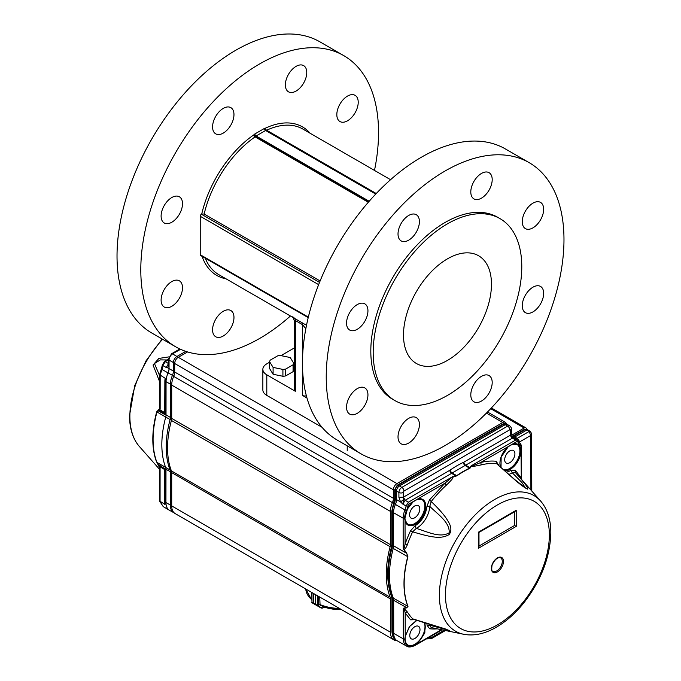 <?xml version="1.0" encoding="UTF-8"?>
<svg xmlns="http://www.w3.org/2000/svg" width="681" height="681" viewBox="0 0 681 681"><rect width="100%" height="100%" fill="white"/><g stroke="black" fill="none" stroke-linecap="round" stroke-linejoin="round"><path stroke-width="1.02" d="M269.616 362.207L266.799 363.833A13.45 7.763 0 0 0 262.857 369.323A13.45 7.763 0 0 0 266.799 374.814L266.799 395.406L322.019 427.285M266.799 395.406A13.45 7.763 180 0 1 262.857 389.915L262.857 369.323M205.236 258.167A84.052 48.53 -60 0 0 218.831 274.664L292.285 317.074M293.979 317.431C290.898 316.214 291.008 316.478 294.32 318.24A5.039 2.911 -60 0 1 295.333 320.521L294.345 321.134L294.345 389.915A3.362 1.941 0 0 0 295.333 391.286L266.799 374.814M294.32 318.24L306.51 325.288M294.345 347.931L281.006 355.635M305.846 328.659L302.458 324.641L302.458 395.406L306.978 398.01M302.458 395.406A3.362 1.941 0 0 0 306.356 395.763M320.121 280.964L204.155 214.013L201.721 214.047A85.738 49.5 -60 0 1 253.783 134.906A1.677 0.868 -124.6 0 0 255.086 136.89A1.677 0.97 120 0 0 255.537 136.472A1.677 0.97 -60 0 1 256.099 135.979L265.607 130.488L375.742 194.076M290.438 316.001A168.113 97.06 -60 0 1 259.665 338.44A168.113 97.06 -60 0 1 175.613 346.765A168.113 97.06 -60 0 1 140.797 269.812A168.113 97.06 -60 0 1 214.174 100.635A168.113 97.06 -60 0 1 343.718 55.595A168.113 97.06 -60 0 1 374.49 170.412M175.613 346.765L151.837 333.043A168.113 97.06 -60 0 1 117.021 256.082A168.113 97.06 -60 0 1 190.399 86.904A168.113 97.06 -60 0 1 319.951 41.864L343.718 55.595M347.523 120.792A15.127 8.734 -60 0 1 339.964 121.541A15.127 8.734 -60 0 1 339.964 104.065A15.127 8.734 -60 0 1 355.09 95.331A15.127 8.734 -60 0 1 357.406 107.453A15.127 8.734 -60 0 1 347.523 120.792M296.056 91.075A15.127 8.734 -60 0 1 288.497 91.824A15.127 8.734 -60 0 1 288.497 74.357A15.127 8.734 -60 0 1 303.624 65.614A15.127 8.734 -60 0 1 305.948 77.745A15.127 8.734 -60 0 1 296.056 91.075M171.808 222.236A15.127 8.734 -60 0 1 164.24 222.985A15.127 8.734 -60 0 1 164.24 205.517A15.127 8.734 -60 0 1 179.375 196.783A15.127 8.734 -60 0 1 181.691 208.905A15.127 8.734 -60 0 1 171.808 222.236M223.274 133.093A15.127 8.734 -60 0 1 215.707 133.842A15.127 8.734 -60 0 1 215.707 116.374A15.127 8.734 -60 0 1 230.842 107.641A15.127 8.734 -60 0 1 233.157 119.762A15.127 8.734 -60 0 1 223.274 133.093M171.808 306.28A15.127 8.734 -60 0 1 164.24 307.029A15.127 8.734 -60 0 1 164.24 289.561A15.127 8.734 -60 0 1 179.375 280.827A15.127 8.734 -60 0 1 181.691 292.949A15.127 8.734 -60 0 1 171.808 306.28M223.274 335.997A15.127 8.734 -60 0 1 215.707 336.746A15.127 8.734 -60 0 1 215.707 319.278A15.127 8.734 -60 0 1 230.842 310.536A15.127 8.734 -60 0 1 233.157 322.666A15.127 8.734 -60 0 1 223.274 335.997M308.221 317.627L200.58 255.486A1.677 0.97 -60 0 1 200.231 254.711L200.231 216.277A1.677 0.97 -60 0 1 201.423 214.217L201.721 214.047M447.485 258.831A62.201 35.914 120 0 0 406.846 313.643A62.201 35.914 120 0 0 416.38 363.484A62.201 35.914 120 0 0 464.314 346.816A62.201 35.914 120 0 0 491.469 284.224A62.201 35.914 120 0 0 478.581 255.75A62.201 35.914 120 0 0 447.485 258.831M521.782 266.722A105.07 60.66 120 0 0 500.016 218.627A105.07 60.66 120 0 0 394.946 279.287A105.07 60.66 120 0 0 394.954 400.607A105.07 60.66 120 0 0 475.917 372.456A105.07 60.66 120 0 0 521.782 266.722M500.016 218.627L497.641 217.256A105.07 60.66 120 0 0 392.571 277.916A105.07 60.66 120 0 0 392.571 399.236L394.954 400.607M470.801 191.957A15.127 8.734 120 0 0 473.933 198.886A15.127 8.734 120 0 0 489.06 190.152A15.127 8.734 120 0 0 489.06 172.676A15.127 8.734 120 0 0 481.501 173.425A15.127 8.734 120 0 0 470.801 191.957M398.019 233.983A15.127 8.734 120 0 0 401.152 240.904A15.127 8.734 120 0 0 416.278 232.17A15.127 8.734 120 0 0 416.278 214.702A15.127 8.734 120 0 0 408.711 215.451A15.127 8.734 120 0 0 398.019 233.983M346.552 323.126A15.127 8.734 120 0 0 349.685 330.047A15.127 8.734 120 0 0 364.812 321.313A15.127 8.734 120 0 0 364.812 303.845A15.127 8.734 120 0 0 357.253 304.594A15.127 8.734 120 0 0 346.552 323.126M522.267 221.674A15.127 8.734 120 0 0 525.4 228.603A15.127 8.734 120 0 0 540.527 219.861A15.127 8.734 120 0 0 540.527 202.393A15.127 8.734 120 0 0 532.968 203.142A15.127 8.734 120 0 0 522.267 221.674M346.552 407.17A15.127 8.734 120 0 0 349.685 414.091A15.127 8.734 120 0 0 364.812 405.357A15.127 8.734 120 0 0 364.812 387.889A15.127 8.734 120 0 0 357.253 388.638A15.127 8.734 120 0 0 346.552 407.17M522.267 305.718A15.127 8.734 120 0 0 525.4 312.647A15.127 8.734 120 0 0 540.527 303.913A15.127 8.734 120 0 0 540.527 286.437A15.127 8.734 120 0 0 532.968 287.186A15.127 8.734 120 0 0 522.267 305.718M398.019 436.879A15.127 8.734 120 0 0 401.152 443.808A15.127 8.734 120 0 0 416.278 435.074A15.127 8.734 120 0 0 416.278 417.606A15.127 8.734 120 0 0 408.711 418.355A15.127 8.734 120 0 0 398.019 436.879M470.801 394.861A15.127 8.734 120 0 0 473.933 401.79A15.127 8.734 120 0 0 489.06 393.048A15.127 8.734 120 0 0 489.06 375.58A15.127 8.734 120 0 0 481.501 376.329A15.127 8.734 120 0 0 470.801 394.861M563.979 239.618A168.113 97.06 120 0 0 529.163 162.657A168.113 97.06 120 0 0 361.049 259.716A168.113 97.06 120 0 0 361.049 453.835A168.113 97.06 120 0 0 490.601 408.796A168.113 97.06 120 0 0 563.979 239.618M361.049 453.835L337.282 440.105A168.113 97.06 -60 0 1 337.274 245.986A168.113 97.06 -60 0 1 505.387 148.935L529.163 162.657M376.04 193.762L266.177 130.335A1.677 1.319 -87.3 0 1 265.556 128.113A3.362 1.941 -60 0 0 264.424 128.437L254.915 133.927A3.362 1.941 -60 0 0 253.783 134.906L255.537 136.472L368.71 201.814M310.144 133.263A85.738 49.5 -60 0 0 265.556 128.113A1.677 1.064 -114.9 0 0 266.629 130.233A84.052 48.53 -60 0 1 302.883 129.075L390.562 179.699M396.972 640.668A16.812 9.704 -60 0 1 393.907 639.876L175.187 513.602A16.812 9.704 -60 0 1 171.706 505.898L171.706 472.623A6.725 3.882 120 0 0 171.416 470.903A89.935 51.926 -60 0 1 171.416 420.441A6.725 3.882 120 0 0 171.706 418.389L390.426 544.672L390.426 511.388A16.812 9.704 -60 0 1 392.409 502.663A8.402 4.852 120 0 0 393.397 498.296L393.397 489.775A5.039 2.911 -60 0 1 396.963 483.595L502.757 422.518A5.039 2.911 -60 0 1 505.285 422.263A5.039 2.911 -60 0 1 506.264 423.871M390.426 544.672A6.725 3.882 -60 0 1 390.136 546.724L171.416 420.441M171.416 470.903L390.136 597.186A89.935 51.926 -60 0 1 390.136 546.724M390.136 597.186A6.725 3.882 -60 0 1 390.426 598.897L171.706 472.623M393.907 639.876A16.812 9.704 -60 0 1 390.426 632.181L390.426 598.897M511.729 435.15A8.402 4.852 120 0 0 512.265 434.87L524.157 428.008A3.362 1.941 -60 0 1 525.834 427.838A3.362 1.941 -60 0 1 526.532 429.217M171.706 418.389L171.706 385.114A16.812 9.704 -60 0 1 173.681 376.38A8.402 4.852 120 0 0 174.676 372.013L174.676 363.492A5.039 2.911 -60 0 1 178.243 357.312L187.556 351.932M171.51 420.058A2.017 0.69 -165 0 1 170.105 419.539L165.73 417.07A89.935 51.926 120 0 0 165.687 467.549A6.725 3.882 -60 0 1 165.977 469.269L164.989 468.877L165.245 470.171A1.677 0.97 -179.9 0 1 164.785 469.635A2284.108 1296.862 60.9 0 1 159.712 466.613L159.592 500.969M173.791 376.133L161.891 369.417A8.478 4.895 120 0 0 162.878 365.578L166.198 367.476L168.582 363.569L165.236 361.679L162.878 365.578L162.878 364.318M168.275 364.803L168.377 364.284L168.905 365.025C168.454 366.897 167.841 367.706 167.075 367.468L166.198 367.476L166.896 366.378L167.075 367.468L169.033 368.617L169.041 360.087L173.417 362.53L173.408 371.06A8.512 4.912 -60 0 1 172.404 375.478A16.702 9.645 120 0 0 170.429 384.161L170.403 417.453A6.827 3.941 -60 0 1 170.105 419.539A89.832 51.867 120 0 0 170.063 469.967A6.827 3.941 -60 0 1 170.352 471.712L170.327 505.013A16.702 9.645 120 0 0 173.885 512.733L174.234 512.912M164.862 380.756L165.1 378.253L165.321 381.292L164.862 380.756L164.717 413.639L158.579 410.115L156.97 411.954L165.73 417.07A6.725 3.882 120 0 0 166.019 415.01L166.053 381.718A16.812 9.704 120 0 1 168.037 372.984A8.402 4.852 120 0 0 169.033 368.617L173.408 371.06A2.017 1.166 -179.9 0 0 174.676 371.383M159.618 467.83L156.919 462.382A89.832 51.867 120 0 1 156.97 411.954L158.043 410.209L158.23 410.839L164.7 414.482L164.717 413.639L164.7 414.482M159.703 374.431L159.763 409.69A2284.764 1297.237 60.9 0 1 164.836 412.729A1.677 0.97 0.1 0 0 165.296 413.256L165.04 414.252L166.019 414.789M171.706 417.776A2.017 1.166 -179.9 0 1 170.403 417.453L165.815 414.686M171.135 470.179A2.017 1.49 158.9 0 1 170.063 469.967L156.919 462.382L158.179 464.314L164.989 468.877M158.043 410.209L159.507 408.958L159.669 405.042M159.694 381.862L153.038 365.007L158.86 358.444L168.905 356.887M171.706 505.336A2.017 1.166 -179.9 0 1 170.327 505.013L165.943 502.569A16.812 9.704 120 0 0 169.373 510.248A16.812 9.704 120 0 0 169.526 510.333L173.885 512.733M164.751 504.102L164.751 501.608L165.943 502.569L165.977 469.269L170.352 471.712A2.017 1.166 -179.9 0 0 171.672 472.044M177.894 357.534A2.017 1.166 -119.9 0 0 176.915 356.486L172.608 353.916A5.039 2.911 120 0 0 169.041 360.087L168.914 360.019A1.847 1.064 -179.9 0 1 168.377 359.27L168.377 364.284M168.905 365.025L168.914 360.019A5.039 2.911 120 0 1 172.48 353.839L180.584 349.319M165.245 470.171L165.219 502.144C165.287 504.263 165.057 504.927 164.538 504.144L159.584 500.969M165.091 378.244L160.18 375.069L161.891 369.417L161.354 368.932L159.703 374.354M164.751 501.608L164.666 468.86L158.537 465.123L160.086 467.898L160.069 501.693L163.21 506.604L169.373 510.248M164.896 468.724L164.53 468.205M168.267 364.812L166.896 366.378M158.001 464.468L158.29 464.944M159.865 408.872L159.763 409.69L158.341 409.902M167.262 359.968L160.35 359.9L154.451 363.535L159.703 375.844M159.66 409.69L159.567 408.975M502.28 561.408A7.729 4.461 -60 0 1 498.909 569.197A7.729 4.461 -60 0 1 492.95 571.274C491.776 571.589 491.469 569.597 492.04 565.298C495.513 556.964 500.578 556.93 500.68 557.884A7.729 4.461 -60 0 1 502.28 561.408M429.447 499.965L431.218 501.531C439.679 509.72 445.17 516.079 447.664 520.616C451.358 526.149 451.861 530.788 449.162 534.542C441.186 539.361 431.592 537.471 412.643 531.818L410.473 530.908L414.908 525.928C421.837 521.391 425.855 514.836 426.953 506.281L429.447 499.965L445.008 483.169L417.368 499.19A14.795 8.547 -60 0 1 425.753 505.625A14.803 8.547 -60 0 1 416.585 523.476A14.803 8.547 -60 0 1 405.042 520.556L404.65 518.326A14.973 8.649 -60 0 1 406.404 510.554L407.374 508.903A10.709 6.18 120 0 0 407.945 506.102L406.055 505.983L408.421 502.186L409.358 503.829L416.942 499.428M525.323 487.8L522.004 482.616L512.282 472.776L510.827 470.35L515.27 470.196L515.211 472.393C524.779 483.101 528.899 488.686 527.579 489.128C525.553 488.354 521.774 485.672 516.241 481.075L496.577 463.659L496.228 461.275L498.449 464.919M471.414 465.923L471.72 465.515L471.414 465.923C472.554 465.753 470.111 467.038 480.65 462.527L481.331 464.876C473.78 466.459 470.452 466.885 471.337 466.153L469.796 468.349A90.241 52.105 120 0 0 456.908 475.815L453.078 476.734C452.771 477.9 454.329 477.39 446.447 485.093A90.045 51.986 120 0 0 431.218 501.531L429.779 506.366L426.953 506.281M404.65 518.326A1.345 0.775 -0.1 0 1 403.143 518.181A15.85 9.151 -60 0 1 404.999 509.95L395.414 504.442A15.969 9.219 120 0 0 393.541 512.733L403.143 518.181L403.186 548.179L403.918 549.312L403.186 548.179C403.722 549.414 404.352 548.052 405.076 544.11A2.017 0.502 -160.5 0 1 407.357 544.74C405.961 547.975 404.812 549.499 403.918 549.312L406.608 552.921L407.919 556.786A88.888 51.322 120 0 0 407.987 606.405L406.693 607.844L404.012 608.397L407.459 612.091A90.045 51.986 120 0 0 412.771 618.867L447.034 629.465L444.897 630.478L431.405 627.601L429.643 628.767L427.132 625.354L426.8 623.081M407.919 556.786L393.235 548.409A89.1 51.441 120 0 0 393.312 598.148L407.987 606.405M415.112 644.345L417.147 642.983L417.564 643.545L415.444 645.094L415.112 644.345A14.292 8.257 -60 0 1 407.859 645.018C406.106 643.937 405.195 641.842 405.127 638.744L405.221 636.148M407.757 644.95A14.292 8.249 120 0 0 420.739 638.701A14.292 8.249 120 0 0 423.991 622.255M407.596 524.276A14.292 8.249 120 0 0 421.845 516.011A14.292 8.249 120 0 0 421.88 499.531M503.404 469.507A14.292 8.249 120 0 0 517.271 460.322A14.292 8.249 120 0 0 516.981 444.429M419.998 629.602A7.227 4.171 -60 0 1 416.874 636.854A7.227 4.171 -60 0 1 411.315 638.855A7.227 4.171 -60 0 1 411.273 630.478A7.227 4.171 -60 0 1 418.543 626.333A7.227 4.171 -60 0 1 419.998 629.602M419.811 508.92A7.227 4.171 -60 0 1 416.695 516.172A7.227 4.171 -60 0 1 411.137 518.173A7.227 4.171 -60 0 1 411.086 509.797A7.227 4.171 -60 0 1 418.364 505.651A7.227 4.171 -60 0 1 419.811 508.92M514.913 453.827A7.227 4.171 -60 0 1 511.789 461.071A7.227 4.171 -60 0 1 506.23 463.071A7.227 4.171 -60 0 1 506.187 454.704A7.227 4.171 -60 0 1 513.457 450.55A7.227 4.171 -60 0 1 514.913 453.827M514.581 511.806L514.606 525.451L516.232 526.387L516.207 510.29L514.581 511.737M514.606 525.451L478.998 546.077M478.939 546.111L478.505 548.239L516.232 526.387M478.922 532.397L478.479 532.15L478.505 548.239M427.132 625.354L429.958 625.243L449.639 630.572L413.69 619.352M429.839 623.983A18.523 10.7 120 0 1 429.958 625.243L431.226 627.576L463.77 634.3C473.363 636.071 483.493 634.122 494.142 628.444C504.834 622.681 514.717 614.168 523.8 602.915C541.267 580.314 550.282 556.811 550.835 532.397C550.759 519.416 547.371 508.988 540.671 501.097A78.332 45.227 120 0 0 455.606 540.782A78.332 45.227 120 0 0 463.77 634.3M415.052 619.693L410.609 619.846L412.771 618.867L413.631 619.335M410.609 619.846L405.186 612.917A2.017 1.566 148.8 0 1 407.459 612.091M404.012 608.397L403.28 608.865L404.012 608.397M417.01 620.272L409.579 626.503L405.221 636.471L405.186 612.917C404.497 609.793 403.867 608.439 403.28 608.865L403.331 638.863A1.345 0.775 179.9 0 0 404.837 639.008L405.221 636.471L409.366 626.639L416.729 620.187M406.693 607.844L407.825 606.337A88.922 51.339 120 0 1 407.749 556.7L406.608 552.921M414.908 525.928L416.261 528.405C426.927 531.469 439.952 538.467 449.179 532.797C449.954 522.148 437.534 514.172 429.779 506.366A18.523 10.7 120 0 1 416.261 528.405L412.643 531.818A90.045 51.986 120 0 0 407.357 544.74M456.049 476.172L452.976 476.479L445.008 483.169A2.017 0.8 -132.3 0 0 446.447 485.093M452.976 476.479L408.421 502.186L405.144 500.254L402.803 504.085L400.539 501.931L398.913 497.334L403.39 497.19L405.144 500.254L451.58 473.346L455.921 475.934L456.679 475.644A1.345 0.69 -124.9 0 1 456.908 475.815M469.796 468.349A1.345 0.851 -114.8 0 0 469.567 468.179L470.341 467.89M403.39 497.19L449.826 470.282A2.52 1.456 -120.1 0 0 451.58 473.346A8.41 4.767 -59.2 0 0 452.184 472.972A2.52 1.302 55.1 0 1 450.252 470.018A92.684 53.51 -60 0 1 463.506 462.331A2.52 1.592 -114.8 0 0 465.08 465.489L452.184 472.972L456.679 475.644A90.292 52.131 120 0 1 469.567 468.179L465.08 465.489L465.685 465.183L470.009 467.77L470.98 466.051M525.332 487.809L515.074 479.824L496.577 463.659A90.045 51.986 120 0 0 481.331 464.876M540.671 501.097L516.751 474.019A90.045 51.986 120 0 0 515.211 472.393L512.282 472.776A18.523 10.7 120 0 1 508.809 474.393M515.27 470.196L521.042 477.721A2.017 1.566 -30.2 0 0 520.642 478.42M500.526 466.86A14.803 8.547 -60 0 1 499.939 463.735A14.803 8.547 -60 0 1 508.29 446.506L516.581 441.705A2.017 1.166 -60 0 1 517.952 442.105A10.709 6.18 -60 0 0 520.471 445.042L520.999 446.012L521.288 479.152M425.089 622.579L424.816 632.99L417.564 643.545L441.382 629.746M403.79 608.09A158.937 92.395 59.5 0 0 406.48 607.546L393.678 600.284L393.729 633.415A15.969 9.219 120 0 0 396.938 640.642A15.969 9.219 120 0 0 397.083 640.727L406.659 646.124A15.85 9.151 -60 0 1 403.331 638.863L392.537 632.7A15.944 9.202 120 0 0 395.738 639.919L396.938 640.642M514.172 438.002L512.401 438.113L465.685 465.183A2.52 1.456 59.9 0 1 463.931 462.11L510.588 435.082L511.474 433.84L511.465 429.004C511.848 428.502 511.278 427.464 509.746 425.88L507.362 424.476A4.205 2.426 120 0 0 507.328 424.45A4.205 2.426 120 0 0 505.242 424.68L399.449 485.97A4.205 2.426 120 0 0 396.487 491.12L396.495 499.641A9.245 5.337 120 0 1 395.414 504.442L394.222 503.744A15.944 9.202 120 0 0 392.35 512.018L393.541 512.733L393.592 545.856A8.402 4.852 120 0 1 393.235 548.409L392.043 547.711A89.066 51.424 120 0 0 392.12 597.424A8.436 4.869 120 0 1 392.486 599.569L393.678 600.284A8.402 4.852 120 0 0 393.312 598.148L392.12 597.424A2.017 1.498 158.8 0 1 391.609 596.828L391.915 598.761A2.017 1.166 179.9 0 0 392.486 599.569L392.537 632.7A2.017 1.166 -0.1 0 1 391.967 631.891L391.915 598.761M511.474 433.84L512.223 436.07L514.053 437.917L511.201 436.853L510.776 436.112L510.58 430.247A1.149 0.664 -60 0 0 509.771 429.779L403.969 491.078A1.149 0.664 -60 0 0 403.161 492.482L403.561 499.667L402.803 504.085L406.055 505.983A9.364 5.405 -60 0 1 404.999 509.95L406.404 510.554M516.581 441.705L515.645 440.071L517.347 439.909L514.053 437.917M515.866 439.015L516.879 439.628M519.169 442.727L520.352 443.408M513.61 437.551A9.245 5.337 120 0 0 514.785 436.998L517.177 438.402A9.279 5.354 -60 0 1 516.079 438.93M530.899 490.031L530.814 435.423L529.069 431.516L517.177 438.402A3.022 1.745 59.9 0 1 519.305 442.097L530.814 435.423L531.699 433.84L531.784 491.035M531.699 433.771L530.32 431.396A2.494 1.439 120 0 0 529.069 431.516L526.668 430.111L514.785 436.998L513.568 436.317A2.017 1.166 -120.1 0 0 512.589 436.232L512.41 436.334M403.561 499.667L400.539 501.931L395.303 498.926A2.017 1.166 179.9 0 1 394.742 498.117L391.788 511.21A2.017 1.166 179.9 0 0 392.35 512.018L392.401 545.149L406.395 553.125L403.705 549.524M511.874 436.266L511.201 436.853L512.401 438.113L515.645 440.071L471.72 465.515M530.32 431.396L527.945 429.983A2.52 1.456 120 0 0 527.92 429.975A2.52 1.456 120 0 0 526.668 430.111L525.46 429.43A2.017 1.166 -120.1 0 0 524.472 429.345L526.694 429.294L527.92 429.975M320.061 604.966L319.747 597.058M318.274 606.15L315.626 604.277L315.626 594.683L315.635 604.285L318.538 606.226L311.804 602.464M311.889 602.387L313.694 603.162L311.966 602.736L313.6 603.681L314.23 603.477M311.796 592.47L311.983 602.583L311.983 592.572M318.538 596.36L318.538 606.226L322.326 608.133L321.177 608.056L311.966 602.736L318.053 606.252M317.618 595.832L317.627 605.945M321.509 607.937L318.214 606.345L321.177 608.056L324.973 607.324M282.913 376.278L273.098 374.269L269.616 368.6L269.616 361.739A12.105 6.989 180 0 1 270.255 360.13L277.61 355.874A12.105 6.989 180 0 1 280.402 355.516L290.217 357.525L293.698 363.186A12.105 6.989 180 0 1 293.068 364.795L293.068 371.664L285.705 375.912A12.105 6.989 180 0 1 282.913 376.278L282.913 369.417A12.105 6.989 180 0 0 285.705 369.051L293.068 364.795M285.705 375.912L285.705 369.051M293.698 363.186L293.698 370.047A12.105 6.989 180 0 1 293.068 371.664M269.616 361.739L273.098 367.408L282.913 369.417M273.098 374.269L273.098 367.408M376.261 193.523L266.629 130.233A1.677 0.97 -60 0 1 266.177 130.335A1.677 0.97 -60 0 0 265.607 130.488A1.677 0.97 -120 0 1 264.424 128.437M368.319 202.266L255.086 136.89A84.052 48.53 -60 0 0 204.155 214.013M226.092 278.852A85.738 49.5 -60 0 1 202.095 256.362M200.231 216.277L318.648 284.649M308.34 317.125L200.231 254.711M201.423 214.217L319.534 282.411M369.187 201.27L256.099 135.979A1.677 0.97 -120 0 1 254.915 133.927M295.333 391.286L295.333 320.521L302.458 324.641A5.039 2.911 -60 0 0 301.453 322.351M171.706 385.114L390.426 511.388M392.409 502.663L173.681 376.38M171.706 505.898L390.426 632.181M490.695 408.685L524.157 428.008M511.542 434.444L512.265 434.87M486.43 413.086L502.757 422.518M178.243 357.312L396.963 483.595M174.676 363.492L393.397 489.775M174.676 372.013L393.397 498.296M156.707 411.775A89.773 51.833 120 0 0 152.816 439.194A89.773 51.833 120 0 0 156.664 462.169M162.623 339.266A77.83 44.937 120 0 0 129.875 416.21A77.83 44.937 120 0 0 139.299 446.404C132.812 438.819 129.56 428.511 129.535 415.487L134.727 385.659L146.006 360.853L162.155 338.993M171.714 384.484A2.017 1.166 -179.9 0 1 170.429 384.161L165.321 381.292L165.296 413.256M174.711 362.862A2.017 1.166 -179.9 0 1 173.417 362.53A4.937 2.852 120 0 1 176.915 356.486L185.794 351.37M168.377 359.27L171.569 353.754A1.847 1.073 -119.9 0 1 172.48 353.839L180.439 349.251M160.18 375.069L160.146 409.077M164.07 362.377L168.377 359.866M503.472 561.408A8.572 4.946 120 0 0 497.402 557.926A8.572 4.946 120 0 0 491.35 568.439A8.572 4.946 120 0 0 497.419 571.921A8.572 4.946 120 0 0 503.472 561.408M445.459 595.024A73.463 42.418 -60 0 1 497.173 505.081A73.463 42.418 -60 0 1 549.354 534.483A73.888 42.665 -60 0 1 549.354 534.823A73.463 42.418 -60 0 1 497.649 624.766A73.463 42.418 -60 0 1 445.468 595.356A73.888 42.665 -60 0 1 445.459 595.024M417.334 499.309A14.292 8.257 -60 0 1 422.007 499.599A14.292 8.257 -60 0 1 422.092 516.155A14.292 8.257 -60 0 1 407.715 524.353A14.292 8.257 -60 0 1 405.127 520.463M410.473 530.908A91.986 53.109 -60 0 0 405.076 544.11L405.042 520.071M512.427 444.208A14.292 8.257 -60 0 1 517.1 444.497A14.292 8.257 -60 0 1 517.517 460.467A14.292 8.257 -60 0 1 503.506 469.601M496.228 461.275A91.986 53.109 -60 0 0 480.65 462.527L508.06 446.693M512.044 444.335L512.461 444.089A14.803 8.547 -60 0 1 520.846 450.524A14.803 8.547 -60 0 1 515.5 464.723A14.803 8.547 -60 0 1 504.51 470.52M517.1 444.497L512.274 444.361L508.247 446.693L501.148 457.096L501.029 467.319M424.203 622.315A14.292 8.257 -60 0 1 417.147 642.983M516.207 510.29L478.479 532.15M437.202 628.861A91.986 53.109 -60 0 1 429.643 628.767M441.96 629.874L415.223 645.358A1.345 0.775 -120.1 0 0 415.444 645.094A14.973 8.649 -60 0 1 404.837 639.008L404.991 638.54L404.837 639.008M452.576 476.606L452.065 476.904M498.739 464.689A16.506 9.534 120 0 0 498.781 465.234M506.272 472.12A16.506 9.534 120 0 0 510.827 470.35M521.016 444.923L520.999 446.012L521.016 444.923M391.464 546.996A2.017 0.698 -165.1 0 0 392.043 547.711A8.436 4.869 120 0 0 392.401 545.149A2.017 1.166 179.9 0 1 391.839 544.34L391.464 546.996C386.425 566.388 386.476 582.996 391.609 596.828M412.967 501.795L413.188 501.608A14.803 8.547 120 0 0 407.374 508.903L407.374 508.903M409.358 503.829A2.017 1.166 120 0 0 407.945 506.102M520.471 445.042L520.122 443.297A9.364 5.405 -60 0 1 519.577 443.042L517.347 439.909M517.926 440.726L517.952 442.105M518.837 442.352A12.301 7.099 120 0 0 519.305 442.097M429.353 637.178A4.512 2.605 120 0 0 432.018 637.288L444.072 630.308M449.826 470.282A5.882 3.396 120 0 0 450.252 470.018M463.506 462.331A5.882 3.396 120 0 0 463.931 462.11M432.018 637.288A3.022 1.745 59.9 0 1 431.396 638.676L445.374 630.572M428.902 637.433A3.022 2.383 144.7 0 1 427.413 638.293M398.913 497.334L398.904 492.491L395.295 490.414L395.303 498.926A9.279 5.354 120 0 1 394.222 503.744L393.584 503.182M403.161 492.482A3.022 1.754 179.9 0 1 398.904 492.491A4.171 2.409 -60 0 1 401.85 487.383A3.022 1.745 59.9 0 1 403.969 491.078M509.771 429.779A3.022 1.745 -120.1 0 0 507.643 426.085L401.85 487.383L398.24 485.298A2.017 1.166 -120.1 0 0 397.253 485.212L394.725 489.605A2.017 1.166 179.9 0 0 395.295 490.414A4.171 2.409 -60 0 1 398.24 485.298L504.034 423.999A2.017 1.166 -120.1 0 0 503.046 423.914L506.102 423.778L507.328 424.45M511.465 429.004A3.022 1.754 179.9 0 1 510.58 430.247M512.75 436.734A9.279 5.354 120 0 0 513.568 436.317L525.46 429.43A2.494 1.439 -60 0 1 526.694 429.294M509.746 425.88A4.171 2.409 120 0 0 507.643 426.085L504.034 423.999A4.171 2.409 -60 0 1 506.102 423.778M510.776 436.112L511.022 434.878M322.496 606.43A32.016 18.481 0 0 0 341.504 609.623M320.13 605.222A34.229 19.766 0 0 0 340.602 609.103M311.796 600.123L305.795 589.005A34.722 20.047 0 0 0 311.796 599.663M319.772 604.473A34.722 20.047 0 0 0 339.427 608.422M322.385 607.988L324.76 607.256M313.694 603.162L313.694 593.568L313.694 603.162L315.635 604.285M324.854 607.282L322.377 608.039M292.106 316.971C292.558 318.001 292.992 315.848 294.345 321.134L294.345 321.134M525.834 427.838L491.393 407.953M505.285 422.263L487.502 412.005M139.299 446.404L159.618 469.405M163.21 506.604L159.601 501.114M168.377 359.321L164.419 361.602L162.393 364.897L161.346 368.949M171.569 353.754L179.852 348.978M422.007 499.599L417.172 499.454L413.154 501.795L407.468 508.928L404.94 518.062L405.178 520.25L407.715 524.353M478.998 546.579L478.973 532.431L515.015 511.55M519.101 442.667L520.318 443.391L521.391 445.459L521.442 479.33M415.223 645.358C411.205 647.222 408.345 647.478 406.659 646.124M391.839 544.34L391.788 511.21M431.396 638.676L426.153 638.931M391.967 631.891C392.324 636.25 393.575 638.931 395.738 639.919M394.742 498.117L394.725 489.605M397.253 485.212L503.046 423.914M512.589 436.232L524.472 429.345M322.598 606.473L341.547 609.648M347.225 445.851L347.225 450.652"/></g></svg>
